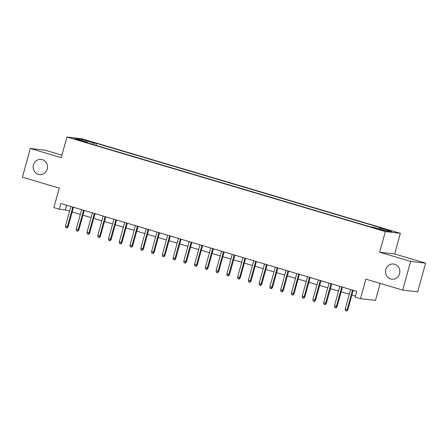 <?xml version="1.0" encoding="UTF-8"?>
<svg xmlns="http://www.w3.org/2000/svg" width="448" height="448" viewBox="0 0 448 448"><rect width="100%" height="100%" fill="white"/><g stroke="black" fill="none" stroke-linecap="round" stroke-linejoin="round"><path stroke-width="0.67" d="M47.225 169.03A7.633 7.168 96.7 0 1 39.452 174.563A7.633 7.168 96.7 0 1 33.454 164.942A7.633 7.168 96.7 0 1 41.222 159.41A7.633 7.168 96.7 0 1 47.225 169.03M399.56 273.65A7.633 7.168 96.7 0 1 391.793 279.182A7.633 7.168 96.7 0 1 385.79 269.562A7.633 7.168 96.7 0 1 393.562 264.023A7.633 7.168 96.7 0 1 399.56 273.65M76.541 139.686L81.519 140.851L74.161 138.824L76.541 139.686M61.919 155.176L45.287 150.237L30.302 148.49L22.4 177.178L59.248 188.121L53.872 207.631L59.254 209.227L65.33 209.938L69.569 211.193M400.361 233.318L81.911 138.762L66.926 137.015L385.375 231.571L400.361 233.318L394.671 253.977L379.686 252.224L410.614 261.408L425.6 263.161L394.671 253.977M425.6 263.161L417.698 291.85L402.713 290.102L365.865 279.16L360.489 298.67L375.474 300.418L380.162 283.405M410.614 261.408L402.713 290.102M360.489 298.67L355.113 297.074L356.692 291.334L60.833 203.487L59.254 209.227M381.517 229.779L374.326 227.948L379.002 229.488L383.824 230.614L381.517 229.779L381.41 230.149M87.517 142.845L87.478 142.318L84.638 141.988L370.815 226.962L373.649 227.293L385.487 230.804L391.642 231.521L379.809 228.01L382.642 228.34L96.466 143.371L93.632 143.035L92.742 144.396M87.478 142.318L75.639 138.807L81.799 139.524L93.632 143.035M379.686 252.224L385.375 231.571M30.302 148.49L61.236 157.674L66.926 137.015M72.201 211.977L80.326 214.39M82.958 215.169L91.084 217.582M93.716 218.366L101.847 220.78M104.479 221.558L112.605 223.972M115.237 224.756L123.362 227.17M125.994 227.948L134.12 230.362M136.752 231.146L144.878 233.559M147.51 234.338L155.635 236.751M158.267 237.535L166.393 239.943M169.025 240.727L177.156 243.141M179.788 243.919L187.914 246.333M190.546 247.117L198.671 249.53M201.303 250.309L209.429 252.722M212.061 253.506L220.186 255.92M222.818 256.698L230.944 259.112M233.576 259.896L241.702 262.304M244.339 263.088L252.465 265.502M255.097 266.28L263.222 268.694M265.854 269.478L273.98 271.891M276.612 272.67L284.738 275.083M287.37 275.867L295.495 278.281M298.127 279.059L306.253 281.473M308.885 282.257L317.016 284.665M319.648 285.449L327.774 287.862M330.406 288.641L338.531 291.054M341.163 291.838L349.289 294.252M351.921 295.03L355.387 296.061M66.629 205.212L65.33 209.938M379.198 228.939L379.809 228.01M95.922 145.342L96.466 143.371M81.799 139.524L82.096 140.722M352.526 290.102L347.166 309.557L347.894 309.641L346.892 310.985L346.489 310.94L347.166 309.557L345.229 308.98L350.588 289.526M347.894 309.641L353.22 290.304M346.489 310.94L345.414 310.621L345.229 308.98M341.768 286.905L336.409 306.359L337.137 306.449L336.134 307.793L335.731 307.742L336.409 306.359L334.471 305.788L339.83 286.328M337.137 306.449L342.462 287.112M335.731 307.742L334.656 307.423L334.471 305.788M331.01 283.713L325.651 303.167L326.379 303.251L325.377 304.595L324.974 304.55L325.651 303.167L323.714 302.59L329.073 283.136M326.379 303.251L331.705 283.92M324.974 304.55L323.898 304.231L323.714 302.59M320.253 280.515L314.894 299.975L315.622 300.059L314.619 301.403L314.216 301.358L314.894 299.975L312.956 299.398L318.315 279.944M315.622 300.059L320.947 280.722M314.216 301.358L313.135 301.039L312.956 299.398M309.495 277.323L304.136 296.778L304.864 296.862L303.862 298.211L303.453 298.161L304.136 296.778L302.198 296.201L307.558 276.746M304.864 296.862L310.19 277.53M303.453 298.161L302.378 297.842L302.198 296.201M298.738 274.126L293.378 293.586L294.106 293.67L293.104 295.014L292.695 294.969L293.378 293.586L291.441 293.009L296.8 273.554M294.106 293.67L299.432 274.333M292.695 294.969L291.62 294.65L291.441 293.009M287.974 270.934L282.615 290.388L283.349 290.472L282.341 291.822L281.938 291.771L282.615 290.388L280.683 289.817L286.042 270.357M283.349 290.472L288.674 271.141M281.938 291.771L280.862 291.452L280.683 289.817M277.217 267.742L271.858 287.196L272.586 287.28L271.583 288.624L271.18 288.579L271.858 287.196L269.92 286.619L275.279 267.165M272.586 287.28L277.911 267.943M271.18 288.579L270.105 288.26L269.92 286.619M266.459 264.544L261.1 283.998L261.828 284.088L260.826 285.432L260.422 285.382L261.1 283.998L259.162 283.427L264.522 263.967M261.828 284.088L267.154 264.751M260.422 285.382L259.347 285.062L259.162 283.427M255.702 261.352L250.342 280.806L251.07 280.89L250.068 282.234L249.665 282.19L250.342 280.806L248.405 280.23L253.764 260.775M251.07 280.89L256.396 261.559M249.665 282.19L248.584 281.87L248.405 280.23M244.944 258.154L239.585 277.614L240.313 277.698L239.31 279.042L238.902 278.998L239.585 277.614L237.647 277.038L243.006 257.583M240.313 277.698L245.638 258.362M238.902 278.998L237.826 278.673L237.647 277.038M234.186 254.962L228.827 274.417L229.555 274.501L228.553 275.85L228.144 275.8L228.827 274.417L226.89 273.84L232.249 254.386M229.555 274.501L234.881 255.17M228.144 275.8L227.069 275.481L226.89 273.84M223.423 251.765L218.064 271.225L218.798 271.309L217.79 272.653L217.386 272.608L218.064 271.225L216.132 270.648L221.491 251.194M218.798 271.309L224.123 251.972M217.386 272.608L216.311 272.289L216.132 270.648M212.666 248.573L207.306 268.027L208.034 268.111L207.032 269.461L206.629 269.41L207.306 268.027L205.369 267.456L210.728 247.996M208.034 268.111L213.366 248.78M206.629 269.41L205.554 269.091L205.369 267.456M201.908 245.375L196.549 264.835L197.277 264.919L196.274 266.263L195.871 266.218L196.549 264.835L194.611 264.258L199.97 244.804M197.277 264.919L202.602 245.582M195.871 266.218L194.796 265.899L194.611 264.258M191.15 242.183L185.791 261.638L186.519 261.727L185.517 263.071L185.114 263.021L185.791 261.638L183.854 261.066L189.213 241.606M186.519 261.727L191.845 242.39M185.114 263.021L184.038 262.702L183.854 261.066M180.393 238.991L175.034 258.446L175.762 258.53L174.759 259.874L174.356 259.829L175.034 258.446L173.096 257.869L178.455 238.414M175.762 258.53L181.087 239.193M174.356 259.829L173.275 259.51L173.096 257.869M169.635 235.794L164.276 255.254L165.004 255.338L164.002 256.682L163.593 256.637L164.276 255.254L162.338 254.677L167.698 235.217M165.004 255.338L170.33 236.001M163.593 256.637L162.518 256.312L162.338 254.677M158.878 232.602L153.518 252.056L154.246 252.14L153.244 253.49L152.835 253.439L153.518 252.056L151.581 251.479L156.94 232.025M154.246 252.14L159.572 232.809M152.835 253.439L151.76 253.12L151.581 251.479M148.114 229.404L142.755 248.864L143.489 248.948L142.481 250.292L142.078 250.247L142.755 248.864L140.823 248.287L146.182 228.833M143.489 248.948L148.814 229.611M142.078 250.247L141.002 249.928L140.823 248.287M137.357 226.212L131.998 245.666L132.726 245.75L131.723 247.1L131.32 247.05L131.998 245.666L130.06 245.095L135.419 225.635M132.726 245.75L138.051 226.419M131.32 247.05L130.245 246.73L130.06 245.095M126.599 223.014L121.24 242.474L121.968 242.558L120.966 243.902L120.562 243.858L121.24 242.474L119.302 241.898L124.662 222.443M121.968 242.558L127.294 223.222M120.562 243.858L119.487 243.538L119.302 241.898M115.842 219.822L110.482 239.277L111.21 239.366L110.208 240.71L109.805 240.66L110.482 239.277L108.545 238.706L113.904 219.246M111.21 239.366L116.536 220.03M109.805 240.66L108.73 240.341L108.545 238.706M105.084 216.63L99.725 236.085L100.453 236.169L99.45 237.513L99.042 237.468L99.725 236.085L97.787 235.508L103.146 216.054M100.453 236.169L105.778 216.832M99.042 237.468L97.966 237.149L97.787 235.508M94.326 213.433L88.967 232.887L89.695 232.977L88.693 234.321L88.284 234.27L88.967 232.887L87.03 232.316L92.389 212.856M89.695 232.977L95.021 213.64M88.284 234.27L87.209 233.951L87.03 232.316M83.563 210.241L78.204 229.695L78.938 229.779L77.935 231.123L77.526 231.078L78.204 229.695L76.272 229.118L81.631 209.664M78.938 229.779L84.263 210.448M77.526 231.078L76.451 230.759L76.272 229.118M72.806 207.043L67.446 226.503L68.18 226.587L67.172 227.931L66.769 227.886L67.446 226.503L65.514 225.926L70.874 206.472M68.18 226.587L73.506 207.25M66.769 227.886L65.694 227.567L65.514 225.926M379.03 229.494L379.148 229.079"/></g></svg>
